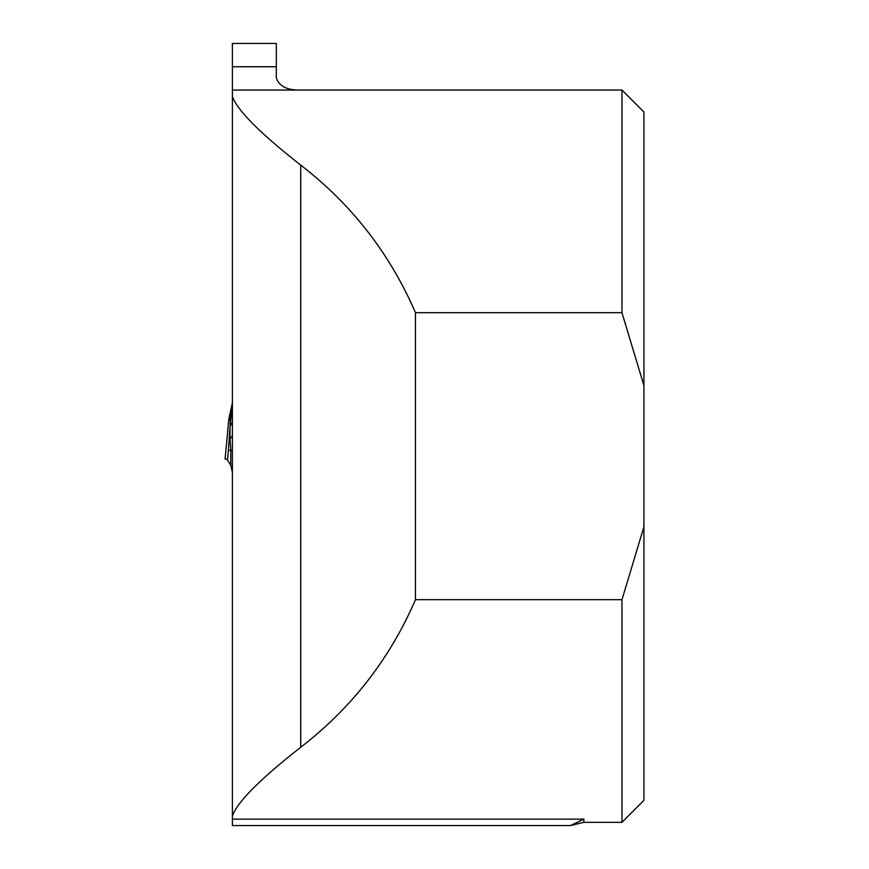 <?xml version="1.0" encoding="UTF-8"?>
<svg xmlns="http://www.w3.org/2000/svg" width="869" height="869" viewBox="0 0 869 869"><rect width="100%" height="100%" fill="white"/><g stroke="black" fill="none" stroke-linecap="round" stroke-linejoin="round"><path stroke-width="1.3" d="M232.392 815.937L232.392 825.55L570.531 825.55L583.881 819.13L583.881 822.324L621.965 822.324L621.965 599.686L415.458 599.686L415.458 312.688C389.92 253.629 351.673 204.432 300.728 165.121C260.048 133.218 237.27 110.33 232.392 96.448L232.392 815.937C237.27 802.054 260.048 779.156 300.728 747.253C351.673 707.942 389.92 658.745 415.458 599.686M232.392 66.75L232.392 43.45L276.331 43.45L276.331 66.75L232.392 66.75L232.392 96.448M232.392 90.05L299.762 90.05C286.889 90.17 279.079 86.14 276.331 77.96L276.331 66.75M299.762 90.05L621.965 90.05L621.965 312.688L415.458 312.688M621.965 822.324L643.929 800.36L643.929 112.014L621.965 90.05M621.965 312.688L643.929 385.564M643.929 526.81L621.965 599.686M230.785 465.273L230.785 450.609L228.406 450.012L227.515 460.266L230.785 465.273L232.392 472.562M232.392 434.609A11.721 6.615 -0 0 1 230.024 438.595L230.785 450.609A11.721 2.02 180 0 0 232.392 449.588M229.101 417.793L232.392 402.868L228.797 419.314L225.071 459.114L227.374 459.114L227.515 460.266M228.406 450.012L230.046 425.767A11.721 6.615 180 0 0 232.392 421.802M228.775 419.575L225.071 459.114L227.374 459.114M229.166 417.717L230.242 420.759L232.392 405.052L230.122 425.299A11.721 6.8 180 0 0 232.392 421.28M230.079 425.289L230.242 420.759M232.392 819.13L583.881 819.13M300.728 747.253L300.728 165.121M229.264 438.4L230.024 438.595L230.024 426.147M570.531 825.55L583.881 822.324"/></g></svg>
